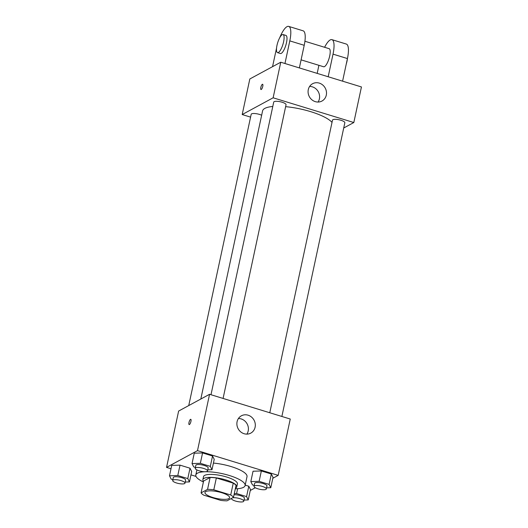 <?xml version="1.0" encoding="UTF-8"?>
<svg xmlns="http://www.w3.org/2000/svg" width="528" height="528" viewBox="0 0 528 528"><rect width="100%" height="100%" fill="white"/><g stroke="black" fill="none" stroke-linecap="round" stroke-linejoin="round"><path stroke-width="0.79" d="M228.809 498.63A12.606 3.425 12.1 0 1 214.678 498.003A12.606 3.425 12.1 0 1 204.956 492.452A12.606 3.425 12.1 0 1 217.998 491.746A12.606 3.425 12.1 0 1 229.607 497.739A12.606 3.425 12.1 0 1 228.809 498.63M230.71 494.993L213.8 489.812A16.929 4.6 12.1 0 0 207.557 489.364L201.069 492.875A16.929 4.6 12.1 0 0 203.854 495.198L220.763 500.379A16.929 4.6 12.1 0 0 227.007 500.828L233.488 497.317A16.929 4.6 12.1 0 0 230.71 494.993L233.251 483.14L216.341 477.952L213.8 489.812M233.251 483.14A16.929 4.6 12.1 0 1 236.036 485.456L233.488 497.317M216.341 477.952A16.929 4.6 12.1 0 0 210.098 477.503L203.61 481.015L201.069 492.875M235.442 488.209A17.332 4.712 -167.9 0 0 236.768 486.869A17.332 4.712 -167.9 0 0 220.81 478.625A17.332 4.712 -167.9 0 0 202.877 479.602A17.332 4.712 -167.9 0 0 203.537 481.371M202.877 479.602L203.511 476.639A17.332 4.712 12.1 0 1 221.443 475.662A17.332 4.712 12.1 0 1 237.402 483.905L236.768 486.869M210.098 477.503L207.557 489.364M203.412 481.965A25.212 6.857 12.1 0 1 195.809 474.989A25.212 6.857 12.1 0 1 221.899 473.57A25.212 6.857 12.1 0 1 245.104 485.555A25.212 6.857 12.1 0 1 243.514 487.337A25.212 6.857 12.1 0 1 235.316 488.803M213.418 463.082A25.212 6.857 12.1 0 1 247.012 476.659L245.104 485.555M185.236 482.044L189.46 481.906L191.684 471.53L190.007 468.204L180.022 465.142L171.719 465.412L169.495 475.787L171.171 479.114L172.861 479.629M207.775 469.834L211.999 469.702L214.223 459.32L212.546 456.001L202.567 452.938L194.258 453.202L192.034 463.584L193.71 466.904L195.4 467.425M272.811 478.276L278.177 475.365L197.492 450.635L166.551 467.386L170.999 468.752M190.964 474.87L196.013 476.414M250.272 490.479L255.314 487.747M244.028 500.062L248.246 499.93L250.47 489.548L248.794 486.229L245.203 485.126L248.794 486.229L246.569 496.604L236.59 493.541L234.28 493.614M266.567 487.859L270.785 487.72L273.016 477.345L271.339 474.019L261.353 470.963L253.044 471.227L250.82 481.602L252.496 484.928L254.192 485.443M278.177 475.365L290.255 419.034L209.563 394.297L178.629 411.048L166.551 467.386M209.563 394.297L197.492 450.635M255.103 427.218A9.847 9.029 -118.4 0 1 250.787 433.112A9.847 9.029 -118.4 0 1 238.154 428.756A9.847 9.029 -118.4 0 1 241.408 415.793A9.847 9.029 -118.4 0 1 251.513 417.061A9.847 9.029 -118.4 0 1 255.103 427.218M189.407 424.538A2.759 0.805 107 0 1 189.156 424.585A2.759 0.805 107 0 1 189.196 421.714A2.759 0.805 107 0 1 190.773 419.311A2.759 0.805 107 0 1 190.846 421.799A2.759 0.805 107 0 1 189.407 424.538M189.156 424.585A2.759 0.805 107 0 1 189.202 421.714A2.759 0.805 107 0 1 190.773 419.311M238.425 418.526A9.847 9.029 -118.4 0 1 248.2 430.954A9.847 9.029 -118.4 0 1 246.866 434.122M200.812 399.036L262.574 110.946A36.241 9.854 12.1 0 1 272.785 106.471M285.635 106.663A36.241 9.854 12.1 0 1 332.02 122.397M281.873 416.46L344.837 122.767A6.303 1.716 -167.9 0 0 339.973 119.995A6.303 1.716 -167.9 0 0 332.911 119.684A6.303 1.716 -167.9 0 0 332.508 120.127L269.775 412.757M188.74 405.577L251.183 114.312A6.303 1.716 12.1 0 1 255.11 113.56A6.303 1.716 12.1 0 1 261.657 115.236M210.989 394.733L273.722 102.109A6.303 1.716 12.1 0 1 280.243 101.752A6.303 1.716 12.1 0 1 286.044 104.749L223.08 398.442M242.194 114.55L250.576 117.117L242.194 114.55L273.128 97.799L242.194 114.55L249.823 78.969L280.757 62.218L273.128 97.799L353.819 122.529L273.128 97.799M353.819 122.529L343.708 128.007L353.819 122.529L361.449 86.955L280.757 62.218M270.785 487.72L269.108 484.4L259.129 481.338L250.82 481.602M254.008 486.308L254.641 483.344A6.303 1.716 12.1 0 1 261.162 482.988A6.303 1.716 12.1 0 1 266.97 485.984L266.33 488.948A6.303 1.716 12.1 0 1 265.934 489.397A6.303 1.716 12.1 0 1 258.872 489.08A6.303 1.716 12.1 0 1 254.008 486.308A6.303 1.716 12.1 0 1 260.528 485.951A6.303 1.716 12.1 0 1 266.33 488.948M273.016 477.345L271.339 474.019L269.108 484.4M271.339 474.019L261.353 470.963L259.129 481.338M261.353 470.963L253.044 471.227M211.999 469.702L210.322 466.376L200.336 463.313L192.034 463.584M195.221 468.283L195.855 465.32A6.303 1.716 12.1 0 1 202.376 464.963A6.303 1.716 12.1 0 1 208.177 467.96L207.544 470.93A6.303 1.716 12.1 0 1 207.141 471.372A6.303 1.716 12.1 0 1 200.079 471.062A6.303 1.716 12.1 0 1 195.221 468.283A6.303 1.716 12.1 0 1 201.742 467.933A6.303 1.716 12.1 0 1 207.544 470.93M214.223 459.32L212.546 456.001L210.322 466.376M212.546 456.001L202.567 452.938L200.336 463.313M202.567 452.938L194.258 453.202M248.246 499.93L246.569 496.604M234.036 494.756A6.303 1.716 12.1 0 1 240.88 495.799A6.303 1.716 12.1 0 1 244.424 498.188L243.791 501.151A6.303 1.716 12.1 0 1 243.395 501.6A6.303 1.716 12.1 0 1 236.326 501.29A6.303 1.716 12.1 0 1 231.469 498.511A6.303 1.716 12.1 0 1 231.515 498.386M250.47 489.548L248.794 486.229M237.626 488.697L236.59 493.541M232.525 497.838A6.303 1.716 12.1 0 1 239.62 498.571A6.303 1.716 12.1 0 1 243.791 501.151M189.46 481.906L187.783 478.579L177.797 475.523L169.495 475.787M172.676 480.493L173.316 477.523A6.303 1.716 12.1 0 1 179.837 477.173A6.303 1.716 12.1 0 1 185.638 480.17L185.005 483.133A6.303 1.716 12.1 0 1 184.602 483.575A6.303 1.716 12.1 0 1 177.54 483.265A6.303 1.716 12.1 0 1 172.676 480.493A6.303 1.716 12.1 0 1 179.197 480.137A6.303 1.716 12.1 0 1 185.005 483.133M191.684 471.53L190.007 468.204L187.783 478.579M190.007 468.204L180.022 465.142L177.797 475.523M180.022 465.142L171.719 465.412M308.286 89.615A9.847 9.029 -118.4 0 1 312.602 83.714A9.847 9.029 -118.4 0 1 325.228 88.077A9.847 9.029 -118.4 0 1 321.981 101.033A9.847 9.029 -118.4 0 1 311.876 99.772A9.847 9.029 -118.4 0 1 308.286 89.615M318.061 102.043A9.847 9.029 61.6 0 0 318.325 91.813A9.847 9.029 61.6 0 0 309.613 86.447M262.759 86.374A2.759 0.805 107 0 1 260.984 89.536A2.759 0.805 107 0 1 261.023 86.665A2.759 0.805 107 0 1 262.601 84.262A2.759 0.805 107 0 1 262.759 86.374M262.601 84.262A2.759 0.805 -73 0 0 261.03 86.665A2.759 0.805 -73 0 0 260.984 89.536M301.092 59.855L323.631 66.766A9.451 2.759 -73 0 0 329.036 58.535A9.451 2.759 -73 0 0 329.168 48.688L304.92 41.257M317.183 73.385L318.912 65.32M328.178 76.751L333.029 54.14L347.437 58.555A18.909 5.511 -73 0 0 346.348 44.068L331.94 39.653A18.909 5.511 107 0 1 333.029 54.14M324.608 47.289A18.909 5.511 107 0 1 331.94 39.653M284.955 63.505L289.799 40.887L304.214 45.302L299.363 67.921M304.214 45.302A18.909 5.511 -73 0 0 303.125 30.815L288.717 26.4A18.909 5.511 -73 0 0 279.682 37.825M342.593 81.173L347.437 58.555M346.262 64.046A9.451 2.759 -73 0 0 347.431 58.588M277.523 52.628L280.401 53.513A9.451 2.759 -73 0 0 281.266 53.374A9.451 2.759 -73 0 0 286.183 43.976A9.451 2.759 -73 0 0 285.945 35.435L283.061 34.558A9.451 2.759 107 0 1 283.298 43.091A9.451 2.759 107 0 1 278.381 52.49A9.451 2.759 107 0 1 277.523 52.628A9.451 2.759 107 0 1 277.655 42.788A9.451 2.759 107 0 1 283.061 34.558M289.799 40.887A18.909 5.511 -73 0 0 288.717 26.4M276.553 48.028A18.909 5.511 -73 0 0 276.547 48.068L272.56 66.66M196.898 469.92L195.809 474.989"/></g></svg>
